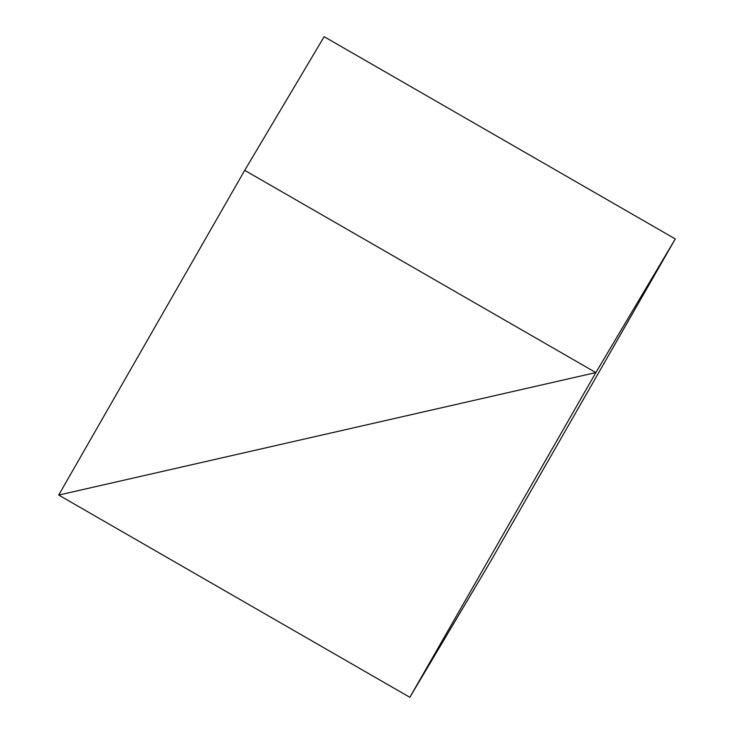 <?xml version="1.0" encoding="UTF-8"?>
<svg xmlns="http://www.w3.org/2000/svg" width="734" height="734" viewBox="0 0 734 734"><rect width="100%" height="100%" fill="white"/><g stroke="black" fill="none" stroke-linecap="round" stroke-linejoin="round"><path stroke-width="1.1" d="M409.847 697.3L489.284 563.657L409.847 697.3L595.852 372.588L58.711 495.065L409.847 697.3L595.852 372.588L675.289 238.935L595.852 372.588L58.711 495.065L409.847 697.3M675.289 238.935L489.284 563.657L675.289 238.935L595.852 372.588L244.716 170.343L324.153 36.7L675.289 238.935L324.153 36.7L244.716 170.343L58.711 495.065L595.852 372.588L675.289 238.935M595.852 372.588L244.716 170.343L58.711 495.065L595.852 372.588"/></g></svg>
